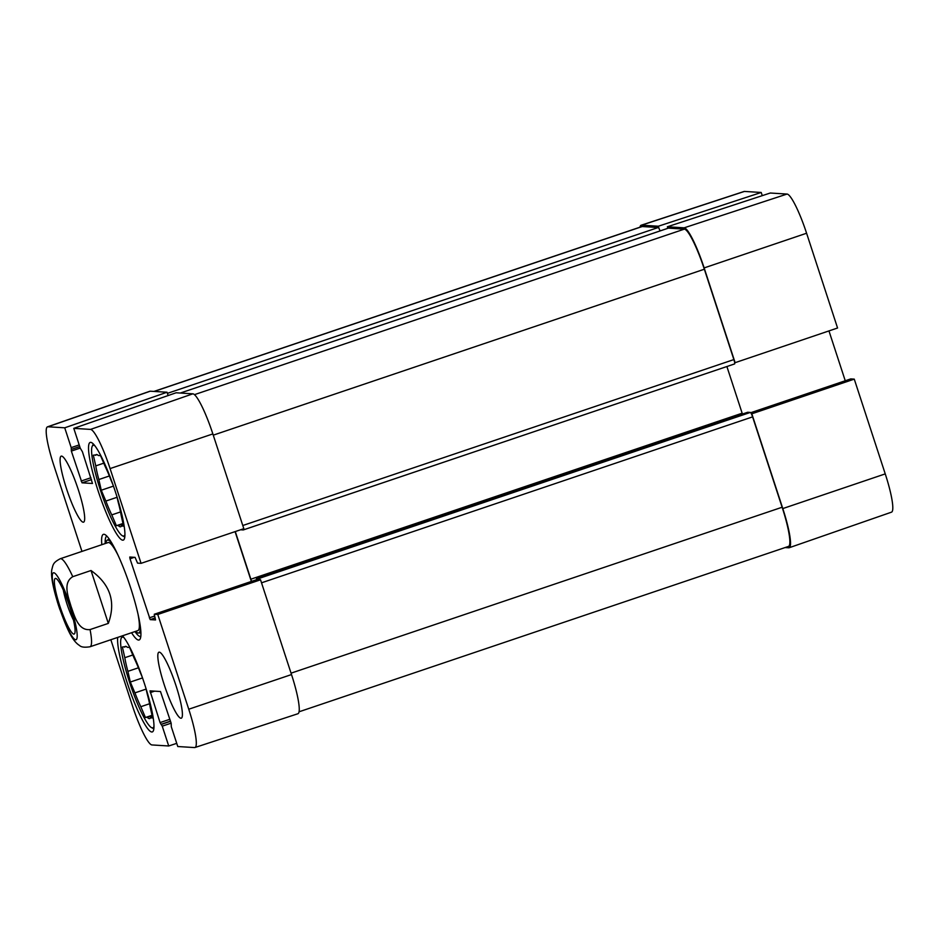 <?xml version="1.0" encoding="UTF-8"?>
<svg xmlns="http://www.w3.org/2000/svg" width="939" height="939" viewBox="0 0 939 939"><rect width="100%" height="100%" fill="white"/><g stroke="black" fill="none" stroke-linecap="round" stroke-linejoin="round"><path stroke-width="1.41" d="M789.171 547.742L891.463 512.178A40.858 6.373 -108.7 0 0 885.242 473.89L854.267 379.133L751.822 413.806L782.797 508.574A41.821 6.526 71.3 0 1 789.171 547.742A41.821 6.526 71.3 0 1 788.737 547.801L785.051 547.578M744.451 191.427A40.858 6.373 -108.7 0 0 744.04 191.486L641.137 225.243A41.821 6.526 71.3 0 1 641.548 225.196L658.321 226.229L761.224 192.472L744.451 191.427L641.548 225.196M639.964 227.203A41.821 6.526 71.3 0 1 641.137 225.243M806.589 233.236A40.858 6.373 -108.7 0 0 787.058 194.056L770.273 193.023L667.371 226.78L684.155 227.825A41.821 6.526 71.3 0 1 704.144 267.92L735.12 362.677L837.565 328.004L806.589 233.236L704.144 267.92M761.224 192.472L762.268 195.652M659.166 228.811L658.321 226.229M667.371 226.78L667.864 228.294M850.722 378.922L854.267 379.133M850.746 378.91L750.742 412.714L850.746 378.91M828.961 330.915L845.253 380.764M112.269 543.834A49.004 7.653 -108.7 0 0 107.152 540.242A49.004 7.653 -108.7 0 0 105.931 543.305M135.685 631.337A49.004 7.653 -108.7 0 0 138.502 633.027A49.004 7.653 -108.7 0 0 140.392 627.076M118.138 555.395A46.457 7.254 -108.7 0 0 107.856 542.695M137.587 630.656A46.457 7.254 -108.7 0 0 138.056 614.329M146.12 689.097L134.923 692.876L130.31 682.043L127.892 671.35L138.42 667.793M130.31 682.043L142.517 677.923M132.81 654.999L124.805 657.699L122.387 647.006L126.354 646.548M124.582 647.147A38.1 5.951 71.3 0 1 125.321 646.396A38.1 5.951 71.3 0 1 127.399 647.311L129.594 647.452L134.207 658.274A38.1 5.951 71.3 0 1 140.111 672.113L142.223 677.078M152.224 716.117L145.439 717.525L140.815 706.703L149.571 703.745M145.439 717.525L152.036 715.295M145.956 688.369L147.141 693.628A38.1 5.951 71.3 0 1 150.228 707.278L152.646 717.971L150.451 717.842L152.458 717.161M153.961 726.363A47.854 7.477 71.3 0 1 151.519 727.631A47.854 7.477 71.3 0 1 129.476 681.996A47.854 7.477 71.3 0 1 121.272 638.097A47.854 7.477 71.3 0 1 123.983 637.628M150.451 717.842A38.1 5.951 71.3 0 1 149.712 718.581A38.1 5.951 71.3 0 1 147.634 717.666M140.815 706.703A38.1 5.951 71.3 0 1 134.923 692.876M127.892 671.35A38.1 5.951 71.3 0 1 124.805 657.699M117.07 497.283L105.872 501.062L101.259 490.228L98.841 479.536L109.37 475.979M101.259 490.228L113.466 486.109M103.76 463.185L95.755 465.885L93.337 455.192L97.304 454.734M95.532 455.333A38.1 5.951 71.3 0 1 96.271 454.582A38.1 5.951 71.3 0 1 98.349 455.497L100.543 455.638L105.168 466.46A38.1 5.951 71.3 0 1 111.06 480.298L113.173 485.263M123.173 524.302L116.389 525.711L111.764 514.889L120.521 511.931M116.389 525.711L122.986 523.481M116.906 496.543L118.091 501.813A38.1 5.951 71.3 0 1 121.178 515.464L123.596 526.157L121.401 526.028L123.408 525.347M124.91 534.549A47.854 7.477 71.3 0 1 122.469 535.817A47.854 7.477 71.3 0 1 100.426 490.181A47.854 7.477 71.3 0 1 92.222 446.283A47.854 7.477 71.3 0 1 94.933 445.814M121.401 526.028A38.1 5.951 71.3 0 1 120.662 526.767A38.1 5.951 71.3 0 1 118.584 525.852M111.764 514.889A38.1 5.951 71.3 0 1 105.872 501.062M98.841 479.536A38.1 5.951 71.3 0 1 95.755 465.885M176.732 743.348L168.727 745.977L151.942 744.944A40.858 6.373 71.3 0 1 132.411 705.764L110.837 639.729M81.963 551.404L53.758 465.11A40.858 6.373 71.3 0 1 47.537 426.822A40.858 6.373 71.3 0 1 47.948 426.776L64.732 427.808L167.036 392.232L150.263 391.199A41.821 6.526 -108.7 0 0 149.829 391.258L47.537 426.822M256.84 579.598L260.537 579.809L157.775 614.47L154.254 614.259L155.534 619.94L150.205 619.623L130.016 558.775L129.758 557.027L135.063 557.355L137.552 563.13L141.061 563.341L243.823 528.68L212.86 433.924A41.821 6.526 -108.7 0 0 192.871 393.817L176.086 392.784L73.782 428.36L90.555 429.405A40.858 6.373 71.3 0 1 110.086 468.584L141.061 563.341M157.775 614.47L188.751 709.227A40.858 6.373 71.3 0 1 194.96 747.514L297.863 713.757A41.821 6.526 -108.7 0 0 291.513 674.566L260.537 579.809M167.036 392.232L168.128 395.554M235.079 531.638L251.359 581.441M154.254 614.259L256.852 579.586L154.266 614.259M122.434 635.809A51.575 8.052 71.3 0 1 144.442 683.615A51.575 8.052 71.3 0 1 152.282 731.939A51.575 8.052 71.3 0 1 130.826 693.264A51.575 8.052 71.3 0 1 117.715 637.405M115.391 491.801A51.575 8.052 71.3 0 1 123.232 540.125A51.575 8.052 71.3 0 1 99.1 493.844A51.575 8.052 71.3 0 1 90.214 442.41A51.575 8.052 71.3 0 1 115.391 491.801M175.969 685.552A34.849 5.446 71.3 0 1 181.262 718.206A34.849 5.446 71.3 0 1 164.959 686.937A34.849 5.446 71.3 0 1 158.961 652.182A34.849 5.446 71.3 0 1 175.969 685.552M78.242 489.512A34.849 5.446 71.3 0 1 83.548 522.166A34.849 5.446 71.3 0 1 67.232 490.886A34.849 5.446 71.3 0 1 61.235 456.131A34.849 5.446 71.3 0 1 78.242 489.512M105.227 543.54A52.971 8.275 71.3 0 1 106.87 536.122M140.78 636.478A52.971 8.275 71.3 0 1 134.97 631.571M131.566 632.722A55.753 8.709 -108.7 0 0 140.181 638.884A55.753 8.709 -108.7 0 0 129.5 584.387A55.753 8.709 -108.7 0 0 104.933 534.573A55.753 8.709 -108.7 0 0 101.823 544.69M73.782 428.36L80.261 448.173L82.421 451.765L92.48 483.479L82.022 482.834L71.341 451.084L71.2 447.61L64.732 427.808M168.727 745.977L162.247 726.164L160.076 722.584L150.005 690.869L160.475 691.515L171.168 723.265L171.297 726.727L177.776 746.528L194.549 747.573A40.858 6.373 71.3 0 0 194.96 747.514M256.605 579.668L256.417 578.26L259.094 578.424A4.648 0.728 71.3 0 1 260.08 579.786M235.29 531.568L250.866 579.21A4.648 0.728 -108.7 0 0 251.652 581.347M243.401 528.833A4.648 0.728 71.3 0 1 243.295 529.936A4.648 0.728 71.3 0 1 243.248 529.948L240.584 529.772M167.881 394.814A4.648 0.728 71.3 0 1 168.222 395.53M299.036 711.797L788.49 546.416A41.821 6.526 -108.7 0 0 782.128 507.236L752.597 416.881A4.648 0.728 -108.7 0 0 750.378 412.421L747.702 412.256L256.417 578.26M742.432 414.04A4.648 0.728 71.3 0 1 742.15 413.207L726.892 366.527M243.33 529.913L734.533 363.945A4.648 0.728 -108.7 0 0 734.58 363.933A4.648 0.728 -108.7 0 0 733.875 359.578L704.344 269.223A41.821 6.526 -108.7 0 0 684.355 229.128L668.357 228.142A4.648 0.728 -108.7 0 0 668.31 228.142A4.648 0.728 -108.7 0 0 668.263 228.165M660.07 230.935A4.648 0.728 -108.7 0 0 658.204 227.52L642.217 226.534A41.821 6.526 -108.7 0 0 641.795 226.581L153.949 391.422M73.465 620.057A22.841 3.568 71.3 0 1 63.312 590.021M69.662 606.571A29.344 4.578 -108.7 0 0 56.14 578.577A29.344 4.578 -108.7 0 0 60.389 607.733A29.344 4.578 -108.7 0 0 74.697 633.496A29.344 4.578 -108.7 0 0 69.662 606.571M108.314 623.402L90.05 629.576C78.031 630.914 74.463 615.585 71.118 606.606C68.512 597.368 62.35 582.919 72.761 576.687L91.024 570.513C110.333 584.387 116.096 602.016 108.314 623.402L91.024 570.513M57.385 601.911L59.85 609.458M782.797 508.574L885.242 473.89M684.155 227.825L787.058 194.056M154.559 616.066L149.324 617.839M155.17 617.944L150.205 619.623M134.336 557.308L130.016 558.775M91.529 479.618L82.022 482.834M90.919 477.74L81.141 481.05M80.226 448.079L71.341 451.084M79.733 446.565L71.505 449.347L79.733 446.565M79.193 444.922L71.2 447.61M154.606 691.151L150.287 692.606M171.133 723.171L162.247 726.164M170.522 721.293L161.355 724.392M170.475 721.152L160.968 724.368M169.865 719.274L160.076 722.584M212.86 433.924L110.086 468.584M150.263 391.199L47.948 426.776M291.513 674.566L188.751 709.227M192.871 393.817L90.555 429.405M782.128 507.236L291.055 673.169M752.597 416.881L261.523 582.814M750.378 412.421L259.094 578.424M747.726 412.256L256.441 578.26M742.15 413.207L250.866 579.21M733.875 359.578L242.79 525.511M704.344 269.223L213.259 435.156M684.355 229.128L194.467 394.65M668.357 228.142L180.311 393.054L668.31 228.142M658.204 227.52L167.4 393.359M154.172 391.434L642.217 226.534M53.781 572.767A35.306 5.517 71.3 0 1 70.66 606.629A35.306 5.517 71.3 0 1 75.683 639.764A35.306 5.517 71.3 0 1 58.805 605.901A35.306 5.517 71.3 0 1 53.781 572.767M90.05 629.576A46.457 7.254 71.3 0 1 90.038 646.76L137.869 630.597M90.038 646.76C84.686 647.605 81.2 647.182 79.557 645.504C72.045 640.832 66.81 628.743 58.641 605.843C51.07 581.793 51.222 573.682 51.774 569.797C53.171 564.879 52.572 562.778 60.296 558.728A46.457 7.254 71.3 0 1 60.765 558.67A46.457 7.254 71.3 0 1 72.761 576.687M138.502 633.027L140.897 632.839M107.152 540.242L109.17 538.939M151.519 727.631L153.832 728.817M121.272 638.097L122.352 635.844M122.469 535.817L124.781 537.002M92.222 446.283L93.337 443.959M243.295 529.936L734.58 363.933M60.296 558.728L108.114 542.566"/></g></svg>
